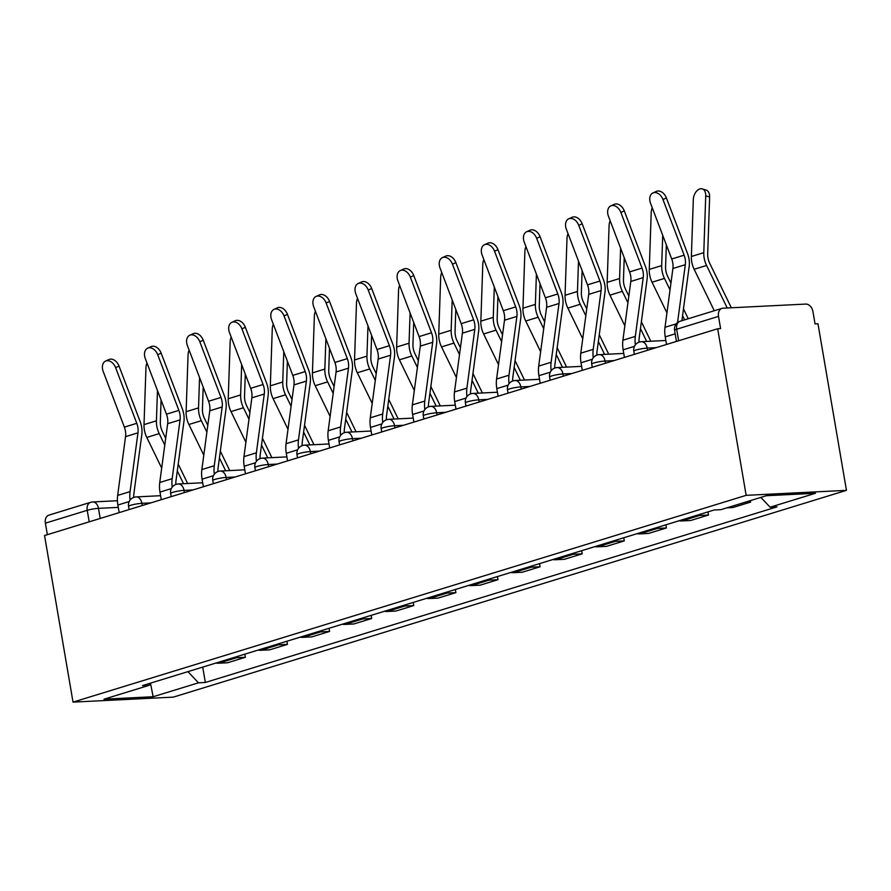<?xml version="1.0" encoding="UTF-8"?>
<svg xmlns="http://www.w3.org/2000/svg" width="891" height="891" viewBox="0 0 891 891"><rect width="100%" height="100%" fill="white"/><g stroke="black" fill="none" stroke-linecap="round" stroke-linejoin="round"><path stroke-width="1.34" d="M678.652 340.752L676.681 329.225A8.075 5.769 72.9 0 1 680.156 321.228L721.988 308.375A8.075 5.769 72.9 0 1 723.013 308.197L805.765 304.076A8.075 5.769 72.9 0 1 812.96 311.683L815.053 323.912L817.971 323.767L846.45 490.351L746.157 495.34L73.029 702.119L44.55 535.547L717.678 328.757L746.157 495.34M73.029 702.119L173.322 697.13L846.45 490.351M721.988 308.375A8.075 5.769 72.9 0 0 718.514 316.383L676.681 329.225A8.075 1.002 170.3 0 0 674.576 330.294L676.469 341.42M717.678 328.757L720.607 328.612L718.514 316.383M47.357 534.678L45.385 523.162A8.075 5.769 -107.1 0 1 48.86 515.154L90.693 502.301A8.075 5.769 72.9 0 0 87.218 510.309L45.385 523.162M216.012 663.015A18.566 13.265 72.9 0 0 218.629 663.216L227.55 662.77L245.359 657.302L236.438 657.747A18.566 13.265 -107.1 0 1 233.821 657.536M244.825 654.161L245.359 657.302M258.112 650.074A18.566 13.265 72.9 0 0 260.729 650.285L269.65 649.84L287.459 644.371L278.549 644.806A18.566 13.265 -107.1 0 1 275.932 644.605M286.924 641.23L287.459 644.371M300.222 637.143A18.566 13.265 72.9 0 0 302.84 637.343L311.75 636.909L329.57 631.429L320.649 631.875A18.566 13.265 -107.1 0 1 318.031 631.674M329.035 628.289L329.57 631.429M342.322 624.212A18.566 13.265 72.9 0 0 344.94 624.413L353.861 623.967L371.67 618.499L362.748 618.944A18.566 13.265 -107.1 0 1 360.142 618.733M371.135 615.358L371.67 618.499M384.433 611.271A18.566 13.265 72.9 0 0 387.039 611.482L395.96 611.037L413.78 605.568L404.859 606.003A18.566 13.265 -107.1 0 1 402.242 605.802M413.235 602.427L413.78 605.568M426.533 598.34A18.566 13.265 72.9 0 0 429.15 598.54L438.071 598.106L455.88 592.626L446.959 593.072A18.566 13.265 -107.1 0 1 444.342 592.871M455.346 589.486L455.88 592.626M468.633 585.409A18.566 13.265 72.9 0 0 471.25 585.61L480.171 585.164L497.98 579.696L489.07 580.141A18.566 13.265 -107.1 0 1 486.453 579.93M497.445 576.555L497.98 579.696M510.743 572.467A18.566 13.265 72.9 0 0 513.361 572.679L522.282 572.234L540.091 566.765L531.17 567.199A18.566 13.265 -107.1 0 1 528.552 566.999M539.556 563.624L540.091 566.765M552.843 559.537A18.566 13.265 72.9 0 0 555.461 559.737L564.382 559.303L582.191 553.823L573.281 554.269A18.566 13.265 -107.1 0 1 570.663 554.068M581.656 550.683L582.191 553.823M594.954 546.606A18.566 13.265 72.9 0 0 597.571 546.807L606.481 546.361L624.301 540.893L615.38 541.338A18.566 13.265 -107.1 0 1 612.763 541.127M623.767 537.752L624.301 540.893M637.054 533.664A18.566 13.265 72.9 0 0 639.671 533.876L648.592 533.431L666.401 527.962L657.48 528.408A18.566 13.265 -107.1 0 1 654.863 528.196M665.867 524.821L666.401 527.962M679.165 520.734A18.566 13.265 72.9 0 0 681.771 520.945L690.692 520.5L708.512 515.02L699.591 515.466A18.566 13.265 -107.1 0 1 696.974 515.265M707.966 511.88L708.512 515.02M726.833 507.859L732.803 507.558L750.612 502.09L744.653 502.39M750.367 500.631L750.612 502.09M187.901 671.647L198.47 682.818L153.129 696.74L104.002 699.19L149.354 685.257L150.523 683.13M198.47 682.818L205.342 682.473L776.997 506.868L770.125 507.202L815.465 493.28L766.338 495.719L720.997 509.652L714.125 509.997L142.482 685.602L149.354 685.257M202.714 667.092L205.342 682.473M770.125 507.202L760.847 497.412M153.129 696.74L150.49 683.174M115.607 367.649A9.278 6.471 -114.4 0 0 105.572 361.1A9.278 6.471 -114.4 0 0 103.2 371.458L124.361 427.123L136.78 423.314L115.607 367.649L119.038 366.09A9.278 6.471 65.6 0 0 109.003 359.541L105.572 361.1M119.171 512.615L117.879 505.03A25.427 18.165 -107.1 0 1 117.657 495.429L125.553 436.646A14.935 10.67 72.9 0 0 124.361 427.123M130.108 500.063A25.427 18.165 -107.1 0 1 130.064 491.62L137.971 432.837A14.935 10.67 72.9 0 0 136.78 423.314M133.717 497.412A20.181 14.423 -107.1 0 1 133.917 493.414L141.814 434.63A20.181 14.423 72.9 0 0 140.21 421.755L119.038 366.09M146.993 362.982A9.278 5.847 -73 0 0 145.957 367.816L144.008 424.628A20.181 14.423 -107.1 0 0 146.792 437.436L161.694 468.109M187.656 483.512L178.222 464.088M165.693 438.305L162.385 431.478A14.935 10.67 -107.1 0 1 160.324 422L161.071 400.014M164.779 445.099L159.211 433.616A20.181 14.423 -107.1 0 1 156.426 420.808L157.462 390.514M183.546 483.713L177.309 470.882M157.718 354.718A9.278 6.471 -114.4 0 0 147.672 348.169A9.278 6.471 -114.4 0 0 145.3 358.527L166.461 414.192L178.879 410.383L157.718 354.718L161.148 353.159A9.278 6.471 65.6 0 0 151.102 346.61L147.672 348.169M161.271 499.684L159.979 492.099A25.427 18.165 -107.1 0 1 159.756 482.499L167.653 423.715A14.935 10.67 72.9 0 0 166.461 414.192M172.219 487.132A25.427 18.165 -107.1 0 1 172.175 478.679L180.071 419.895A14.935 10.67 72.9 0 0 178.879 410.383M175.828 484.47A20.181 14.423 -107.1 0 1 176.017 480.472L183.914 421.688A20.181 14.423 72.9 0 0 182.31 408.824L161.148 353.159M199.818 341.776A9.278 6.471 -114.4 0 0 189.783 335.228A9.278 6.471 -114.4 0 0 187.4 345.597L208.572 401.262L220.99 397.442L199.818 341.776L203.248 340.228A9.278 6.471 65.6 0 0 193.213 333.68L189.783 335.228M203.382 486.753L202.079 479.169A25.427 18.165 -107.1 0 1 201.856 469.557L209.764 410.784A14.935 10.67 72.9 0 0 208.572 401.262M214.319 474.201A25.427 18.165 -107.1 0 1 214.274 465.748L222.171 406.964A14.935 10.67 72.9 0 0 220.99 397.442M217.927 471.539A20.181 14.423 -107.1 0 1 218.128 467.541L226.024 408.757A20.181 14.423 72.9 0 0 224.409 395.894L203.248 340.228M189.104 350.052A9.278 5.847 -73 0 0 188.057 354.874L186.119 411.687A20.181 14.423 -107.1 0 0 188.892 424.506L203.794 455.167M229.767 470.582L220.322 451.158M207.803 425.363L204.484 418.547A14.935 10.67 -107.1 0 1 202.435 409.069L203.181 387.084M206.89 432.168L201.31 420.686A20.181 14.423 -107.1 0 1 198.537 407.878L199.562 377.584M225.646 470.782L219.409 457.952M231.203 337.121A9.278 5.847 -73 0 0 230.156 341.944L228.219 398.756A20.181 14.423 -107.1 0 0 231.003 411.564L245.894 442.237M271.866 457.64L262.433 438.216M249.903 412.433L246.595 405.617A14.935 10.67 -107.1 0 1 244.535 396.127L245.281 374.153M248.99 419.227L243.421 407.755A20.181 14.423 -107.1 0 1 240.637 394.947L241.673 364.642M267.745 457.851L261.52 445.01M241.929 328.846A9.278 6.471 -114.4 0 0 231.883 322.297A9.278 6.471 -114.4 0 0 229.51 332.655L250.672 388.32L263.09 384.511L241.929 328.846L245.348 327.287A9.278 6.471 65.6 0 0 235.313 320.738L231.883 322.297M245.482 473.812L244.19 466.227A25.427 18.165 -107.1 0 1 243.967 456.626L251.863 397.843A14.935 10.67 72.9 0 0 250.672 388.32M256.43 461.26A25.427 18.165 -107.1 0 1 256.385 452.817L264.282 394.034A14.935 10.67 72.9 0 0 263.09 384.511M260.038 458.609A20.181 14.423 -107.1 0 1 260.228 454.61L268.124 395.827A20.181 14.423 72.9 0 0 266.52 382.952L245.348 327.287M284.029 315.915A9.278 6.471 -114.4 0 0 273.994 309.366A9.278 6.471 -114.4 0 0 271.61 319.724L292.783 375.389L305.19 371.58L284.029 315.915L287.459 314.356A9.278 6.471 65.6 0 0 277.413 307.807L273.994 309.366M287.593 460.881L286.289 453.296A25.427 18.165 -107.1 0 1 286.067 443.696L293.974 384.912A14.935 10.67 72.9 0 0 292.783 375.389M298.53 448.329A25.427 18.165 -107.1 0 1 298.485 439.876L306.381 381.092A14.935 10.67 72.9 0 0 305.19 371.58M302.138 445.667A20.181 14.423 -107.1 0 1 302.327 441.669L310.235 382.885A20.181 14.423 72.9 0 0 308.62 370.021L287.459 314.356M326.128 302.973A9.278 6.471 -114.4 0 0 316.093 296.425A9.278 6.471 -114.4 0 0 313.721 306.794L334.882 362.459L347.301 358.639L326.128 302.973L329.559 301.425A9.278 6.471 65.6 0 0 319.524 294.876L316.093 296.425M329.692 447.95L328.4 440.366A25.427 18.165 -107.1 0 1 328.178 430.754L336.074 371.981A14.935 10.67 72.9 0 0 334.882 362.459M340.629 435.398A25.427 18.165 -107.1 0 1 340.585 426.945L348.492 368.161A14.935 10.67 72.9 0 0 347.301 358.639M344.238 432.736A20.181 14.423 -107.1 0 1 344.438 428.738L352.335 369.954A20.181 14.423 72.9 0 0 350.731 357.091L329.559 301.425M273.303 324.179A9.278 5.847 -73 0 0 272.267 329.013L270.329 385.825A20.181 14.423 -107.1 0 0 273.103 398.633L288.005 429.306M313.966 444.709L304.533 425.285M292.014 399.502L288.695 392.675A14.935 10.67 -107.1 0 1 286.635 383.197L287.392 361.211M291.101 406.296L285.521 394.813A20.181 14.423 -107.1 0 1 282.737 382.005L283.772 351.711M309.856 444.91L303.619 432.079M315.414 311.249A9.278 5.847 -73 0 0 314.367 316.071L312.429 372.895A20.181 14.423 -107.1 0 0 315.214 385.703L330.104 416.364M356.077 431.779L346.644 412.355M334.114 386.56L330.795 379.744A14.935 10.67 -107.1 0 1 328.746 370.266L329.492 348.281M333.201 393.365L327.621 381.883A20.181 14.423 -107.1 0 1 324.847 369.074L325.883 338.78M351.956 431.979L345.73 419.149M357.514 298.318A9.278 5.847 -73 0 0 356.478 303.14L354.54 359.953A20.181 14.423 -107.1 0 0 357.313 372.761L372.215 403.434M398.177 418.837L388.743 399.413M376.214 373.63L372.906 366.814A14.935 10.67 -107.1 0 1 370.845 357.324L371.603 335.35M375.3 380.424L369.732 368.952A20.181 14.423 -107.1 0 1 366.947 356.144L367.983 325.839M394.067 419.048L387.83 406.207M368.239 290.043A9.278 6.471 -114.4 0 0 358.193 283.494A9.278 6.471 -114.4 0 0 355.821 293.852L376.982 349.517L389.4 345.708L368.239 290.043L371.67 288.484A9.278 6.471 65.6 0 0 361.623 281.935L358.193 283.494M371.803 435.02L370.5 427.424A25.427 18.165 -107.1 0 1 370.277 417.823L378.174 359.04A14.935 10.67 72.9 0 0 376.982 349.517M382.74 422.468A25.427 18.165 -107.1 0 1 382.696 414.014L390.592 355.231A14.935 10.67 72.9 0 0 389.4 345.708M386.349 419.806A20.181 14.423 -107.1 0 1 386.538 415.807L394.446 357.024A20.181 14.423 72.9 0 0 392.831 344.149L371.67 288.484M399.625 285.376A9.278 5.847 -73 0 0 398.578 290.21L396.64 347.022A20.181 14.423 -107.1 0 0 399.424 359.83L414.315 390.503M440.288 405.906L430.843 386.482M418.325 360.699L415.006 353.872A14.935 10.67 -107.1 0 1 412.956 344.394L413.702 322.408M417.411 367.493L411.831 356.021A20.181 14.423 -107.1 0 1 409.058 343.202L410.094 312.908M436.167 406.107L429.93 393.276M410.339 277.112A9.278 6.471 -114.4 0 0 400.304 270.563A9.278 6.471 -114.4 0 0 397.921 280.921L419.093 336.586L431.511 332.777L410.339 277.112L413.769 275.553A9.278 6.471 65.6 0 0 403.734 269.004L400.304 270.563M413.903 422.078L412.6 414.493A25.427 18.165 -107.1 0 1 412.377 404.893L420.285 346.109A14.935 10.67 72.9 0 0 419.093 336.586M424.84 409.526A25.427 18.165 -107.1 0 1 424.795 401.073L432.703 342.3A14.935 10.67 72.9 0 0 431.511 332.777M428.448 406.864A20.181 14.423 -107.1 0 1 428.649 402.866L436.545 344.082A20.181 14.423 72.9 0 0 434.931 331.218L413.769 275.553M441.724 272.446A9.278 5.847 -73 0 0 440.689 277.268L438.74 334.092A20.181 14.423 -107.1 0 0 441.524 346.9L456.426 377.561M482.387 392.976L472.954 373.552M460.424 347.757L457.116 340.941A14.935 10.67 -107.1 0 1 455.056 331.463L455.802 309.478M459.511 354.562L453.942 343.08A20.181 14.423 -107.1 0 1 451.158 330.271L452.194 299.977M478.278 393.176L472.041 380.346M452.45 264.17A9.278 6.471 -114.4 0 0 442.404 257.622A9.278 6.471 -114.4 0 0 440.031 267.991L461.193 323.656L473.611 319.836L452.45 264.17L455.88 262.622A9.278 6.471 65.6 0 0 445.834 256.073L442.404 257.622M456.003 409.147L454.711 401.563A25.427 18.165 -107.1 0 1 454.488 391.951L462.384 333.178A14.935 10.67 72.9 0 0 461.193 323.656M466.951 396.595A25.427 18.165 -107.1 0 1 466.906 388.142L474.803 329.358A14.935 10.67 72.9 0 0 473.611 319.836M470.559 393.933A20.181 14.423 -107.1 0 1 470.749 389.935L478.645 331.151A20.181 14.423 72.9 0 0 477.041 318.287L455.88 262.622M483.835 259.515A9.278 5.847 -73 0 0 482.788 264.337L480.85 321.15A20.181 14.423 -107.1 0 0 483.624 333.958L498.526 364.631M524.498 380.034L515.054 360.61M502.535 334.827L499.216 328.011A14.935 10.67 -107.1 0 1 497.156 318.533L497.913 296.547M501.622 341.621L496.042 330.149A20.181 14.423 -107.1 0 1 493.269 317.341L494.293 287.036M520.377 380.245L514.14 367.404M494.55 251.24A9.278 6.471 -114.4 0 0 484.515 244.691A9.278 6.471 -114.4 0 0 482.131 255.049L503.304 310.714L515.711 306.905L494.55 251.24L497.98 249.68A9.278 6.471 65.6 0 0 487.945 243.143L484.515 244.691M498.114 396.217L496.81 388.621A25.427 18.165 -107.1 0 1 496.588 379.02L504.495 320.237A14.935 10.67 72.9 0 0 503.304 310.714M509.051 383.665A25.427 18.165 -107.1 0 1 509.006 375.211L516.903 316.428A14.935 10.67 72.9 0 0 515.711 306.905M512.659 381.003A20.181 14.423 -107.1 0 1 512.86 377.004L520.756 318.221A20.181 14.423 72.9 0 0 519.141 305.346L497.98 249.68M525.935 246.573A9.278 5.847 -73 0 0 524.888 251.407L522.95 308.219A20.181 14.423 -107.1 0 0 525.735 321.027L540.625 351.7M566.598 367.103L557.165 347.679M544.635 321.896L541.327 315.069A14.935 10.67 -107.1 0 1 539.267 305.591L540.013 283.605M543.722 328.69L538.153 317.218A20.181 14.423 -107.1 0 1 535.368 304.399L536.404 274.105M562.477 367.315L556.251 354.473M536.66 238.309A9.278 6.471 -114.4 0 0 526.614 231.76A9.278 6.471 -114.4 0 0 524.242 242.118L545.403 297.783L557.822 293.974L536.66 238.309L540.08 236.75A9.278 6.471 65.6 0 0 530.045 230.201L526.614 231.76M540.213 383.275L538.921 375.69A25.427 18.165 -107.1 0 1 538.699 366.09L546.595 307.306A14.935 10.67 72.9 0 0 545.403 297.783M551.161 370.723A25.427 18.165 -107.1 0 1 551.117 362.269L559.013 303.497A14.935 10.67 72.9 0 0 557.822 293.974M554.77 368.061A20.181 14.423 -107.1 0 1 554.959 364.063L562.856 305.279A20.181 14.423 72.9 0 0 561.252 292.415L540.08 236.75M568.035 233.642A9.278 5.847 -73 0 0 566.999 238.465L565.061 295.289A20.181 14.423 -107.1 0 0 567.834 308.097L582.736 338.758M608.698 354.173L599.264 334.749M586.746 308.954L583.427 302.138A14.935 10.67 -107.1 0 1 581.366 292.66L582.124 270.675M585.821 315.759L580.253 304.276A20.181 14.423 -107.1 0 1 577.468 291.468L578.504 261.174M604.588 354.373L598.351 341.543M578.76 225.367A9.278 6.471 -114.4 0 0 568.725 218.818A9.278 6.471 -114.4 0 0 566.342 229.187L587.514 284.853L599.921 281.033L578.76 225.367L582.191 223.819A9.278 6.471 65.6 0 0 572.145 217.27L568.725 218.818M582.324 370.344L581.021 362.76A25.427 18.165 -107.1 0 1 580.798 353.159L588.706 294.375A14.935 10.67 72.9 0 0 587.514 284.853M593.261 357.792A25.427 18.165 -107.1 0 1 593.217 349.339L601.113 290.555A14.935 10.67 72.9 0 0 599.921 281.033M596.87 355.13A20.181 14.423 -107.1 0 1 597.059 351.132L604.967 292.348A20.181 14.423 72.9 0 0 603.352 279.484L582.191 223.819M610.146 220.712A9.278 5.847 -73 0 0 609.099 225.534L607.161 282.347A20.181 14.423 -107.1 0 0 609.945 295.155L624.836 325.828M650.809 341.231L641.375 321.807M628.846 296.024L625.527 289.207A14.935 10.67 -107.1 0 1 623.477 279.729L624.223 257.744M627.932 302.817L622.352 291.346A20.181 14.423 -107.1 0 1 619.579 278.538L620.615 248.233M646.688 341.442L640.462 328.612M620.86 212.437A9.278 6.471 -114.4 0 0 610.825 205.888A9.278 6.471 -114.4 0 0 608.453 216.246L629.614 271.911L642.032 268.102L620.86 212.437L624.29 210.889A9.278 6.471 65.6 0 0 614.255 204.34L610.825 205.888M624.424 357.414L623.132 349.818A25.427 18.165 -107.1 0 1 622.909 340.217L630.806 281.433A14.935 10.67 72.9 0 0 629.614 271.911M635.361 344.862A25.427 18.165 -107.1 0 1 635.316 336.408L643.224 277.624A14.935 10.67 72.9 0 0 642.032 268.102M638.97 342.2A20.181 14.423 -107.1 0 1 639.17 338.201L647.066 279.418A20.181 14.423 72.9 0 0 645.463 266.543L624.29 210.889M652.245 207.77A9.278 5.847 -73 0 0 651.21 212.604L649.272 269.416A20.181 14.423 -107.1 0 0 652.045 282.224L666.947 312.897M688.264 318.733L683.475 308.876M670.945 283.093L667.637 276.266A14.935 10.67 -107.1 0 1 665.577 266.788L666.334 244.802M670.032 289.887L664.463 278.415A20.181 14.423 -107.1 0 1 661.679 265.596L662.715 235.302M684.6 319.858L682.562 315.67M662.971 199.506A9.278 6.471 -114.4 0 0 652.925 192.957A9.278 6.471 -114.4 0 0 650.553 203.315L671.714 258.98L684.132 255.171L662.971 199.506L666.401 197.947A9.278 6.471 65.6 0 0 656.355 191.398L652.925 192.957M666.524 344.472L665.232 336.887A25.427 18.165 -107.1 0 1 665.009 327.287L672.905 268.503A14.935 10.67 72.9 0 0 671.714 258.98M677.539 322.587L685.324 264.694A14.935 10.67 72.9 0 0 684.132 255.171M681.882 320.693L689.177 266.476A20.181 14.423 72.9 0 0 687.562 253.612L666.401 197.947M702.231 188.881L706.129 190.073A9.278 5.847 107 0 1 709.626 197.045L705.728 195.853A9.278 5.847 -73 0 0 702.231 188.881A9.278 5.847 -73 0 0 693.309 199.662L691.371 256.485A20.181 14.423 -107.1 0 0 694.145 269.294L714.281 310.736M731.333 307.774L709.737 263.335A14.935 10.67 -107.1 0 1 707.688 253.857L709.626 197.045M727.212 307.985L706.563 265.473A20.181 14.423 -107.1 0 1 703.79 252.665L705.728 195.853M656.155 347.657L647.167 348.114A8.075 1.002 170.3 0 0 635.929 350.063A8.075 1.002 170.3 0 0 633.813 351.132L634.37 354.351M614.044 360.599L605.067 361.044A8.075 1.002 170.3 0 0 593.818 362.993A8.075 1.002 170.3 0 0 591.713 364.063L592.259 367.292M571.944 373.529L562.956 373.975A8.075 1.002 170.3 0 0 551.718 375.924A8.075 1.002 170.3 0 0 549.602 376.993L550.159 380.223M529.833 386.46L520.856 386.917A8.075 1.002 170.3 0 0 509.607 388.866A8.075 1.002 170.3 0 0 507.502 389.935L508.059 393.154M487.733 399.402L478.757 399.847A8.075 1.002 170.3 0 0 467.508 401.796A8.075 1.002 170.3 0 0 465.403 402.866L465.948 406.096M445.634 412.333L436.646 412.778A8.075 1.002 170.3 0 0 425.397 414.727A8.075 1.002 170.3 0 0 423.292 415.796L423.849 419.026M403.523 425.263L394.546 425.72A8.075 1.002 170.3 0 0 383.297 427.669A8.075 1.002 170.3 0 0 381.192 428.738L381.738 431.957M361.423 438.205L352.435 438.65A8.075 1.002 170.3 0 0 341.197 440.6A8.075 1.002 170.3 0 0 339.081 441.669L339.638 444.899M319.312 451.136L310.335 451.581A8.075 1.002 170.3 0 0 299.086 453.53A8.075 1.002 170.3 0 0 296.981 454.599L297.527 457.829M277.212 464.066L268.236 464.523A8.075 1.002 170.3 0 0 256.987 466.472A8.075 1.002 170.3 0 0 254.871 467.541L255.427 470.76M235.101 477.008L226.125 477.453A8.075 1.002 170.3 0 0 214.876 479.403A8.075 1.002 170.3 0 0 212.771 480.472L213.328 483.702M193.002 489.939L184.025 490.384A8.075 1.002 170.3 0 0 172.776 492.333A8.075 1.002 170.3 0 0 170.671 493.402L171.217 496.632M150.902 502.869L141.914 503.326A8.075 1.002 170.3 0 0 130.676 505.275A8.075 1.002 170.3 0 0 128.56 506.344L129.117 509.563M118.269 507.369L98.467 508.36A8.075 1.002 170.3 0 0 87.218 510.309L89.189 521.836M100.193 518.451L98.467 508.36A8.075 5.558 87.2 0 0 92.664 501.956A8.075 8.075 0 0 0 90.693 502.301A8.075 5.769 72.9 0 1 91.717 502.123A8.075 5.558 87.2 0 1 92.664 501.956L117.412 500.72M647.545 350.308L647.167 348.114A8.075 5.558 -92.8 0 0 641.375 341.71A8.075 8.075 0 0 0 633.813 351.132M605.446 363.238L605.067 361.044A8.075 5.558 -92.8 0 0 599.264 354.64A8.075 8.075 0 0 0 591.713 364.063M563.335 376.169L562.956 373.975A8.075 5.558 -92.8 0 0 557.165 367.571A8.075 8.075 0 0 0 549.602 376.993M521.235 389.111L520.856 386.917A8.075 5.558 -92.8 0 0 515.054 380.513A8.075 8.075 0 0 0 507.502 389.935M479.124 402.041L478.757 399.847A8.075 5.558 -92.8 0 0 472.954 393.443A8.075 8.075 0 0 0 465.403 402.866M437.024 414.972L436.646 412.778A8.075 5.558 -92.8 0 0 430.854 406.374A8.075 8.075 0 0 0 423.292 415.796M394.925 427.914L394.546 425.72A8.075 5.558 -92.8 0 0 388.743 419.316A8.075 8.075 0 0 0 381.192 428.738M352.814 440.845L352.435 438.65A8.075 5.558 -92.8 0 0 346.644 432.246A8.075 8.075 0 0 0 339.081 441.669M310.714 453.775L310.335 451.581A8.075 5.558 -92.8 0 0 304.533 445.177A8.075 8.075 0 0 0 296.981 454.599M268.603 466.717L268.236 464.523A8.075 5.558 -92.8 0 0 262.433 458.119A8.075 8.075 0 0 0 254.871 467.541M226.503 479.648L226.125 477.453A8.075 5.558 -92.8 0 0 220.322 471.049A8.075 8.075 0 0 0 212.771 480.472M184.392 492.578L184.025 490.384A8.075 5.558 -92.8 0 0 178.222 483.98A8.075 8.075 0 0 0 170.671 493.402M142.293 505.52L141.914 503.326A8.075 5.558 -92.8 0 0 136.123 496.922A8.075 8.075 0 0 0 128.56 506.344M699.591 515.466L681.771 520.945M657.48 528.408L639.671 533.876M615.38 541.338L597.571 546.807M573.281 554.269L555.461 559.737M531.17 567.199L513.361 572.679M489.07 580.141L471.25 585.61M446.959 593.072L429.15 598.54M404.859 606.003L387.039 611.482M362.748 618.944L344.94 624.413M320.649 631.875L302.84 637.343M278.549 644.806L260.729 650.285M236.438 657.747L218.629 663.216M117.879 505.03L129.217 501.544M125.553 436.646L137.971 432.837M117.657 495.429L130.064 491.62M156.426 420.808L144.008 424.628M159.211 433.616L146.792 437.436M159.979 492.099L171.317 488.613M167.653 423.715L180.071 419.895M159.756 482.499L172.175 478.679M202.079 479.169L213.417 475.683M209.764 410.784L222.171 406.964M201.856 469.557L214.274 465.748M198.537 407.878L186.119 411.687M201.31 420.686L188.892 424.506M240.637 394.947L228.219 398.756M243.421 407.755L231.003 411.564M244.19 466.227L255.528 462.741M251.863 397.843L264.282 394.034M243.967 456.626L256.385 452.817M286.289 453.296L297.627 449.81M293.974 384.912L306.381 381.092M286.067 443.696L298.485 439.876M328.4 440.366L339.738 436.88M336.074 371.981L348.492 368.161M328.178 430.754L340.585 426.945M282.737 382.005L270.329 385.825M285.521 394.813L273.103 398.633M324.847 369.074L312.429 372.895M327.621 381.883L315.214 385.703M366.947 356.144L354.54 359.953M369.732 368.952L357.313 372.761M370.5 427.424L381.838 423.938M378.174 359.04L390.592 355.231M370.277 417.823L382.696 414.014M409.058 343.202L396.64 347.022M411.831 356.021L399.424 359.83M412.6 414.493L423.938 411.007M420.285 346.109L432.703 342.3M412.377 404.893L424.795 401.073M451.158 330.271L438.74 334.092M453.942 343.08L441.524 346.9M454.711 401.563L466.049 398.077M462.384 333.178L474.803 329.358M454.488 391.951L466.906 388.142M493.269 317.341L480.85 321.15M496.042 330.149L483.624 333.958M496.81 388.621L508.148 385.146M504.495 320.237L516.903 316.428M496.588 379.02L509.006 375.211M535.368 304.399L522.95 308.219M538.153 317.218L525.735 321.027M538.921 375.69L550.259 372.204M546.595 307.306L559.013 303.497M538.699 366.09L551.117 362.269M577.468 291.468L565.061 295.289M580.253 304.276L567.834 308.097M581.021 362.76L592.359 359.273M588.706 294.375L601.113 290.555M580.798 353.159L593.217 349.339M619.579 278.538L607.161 282.347M622.352 291.346L609.945 295.155M623.132 349.818L634.47 346.343M630.806 281.433L643.224 277.624M622.909 340.217L635.316 336.408M661.679 265.596L649.272 269.416M664.463 278.415L652.045 282.224M665.232 336.887L675.178 333.835M672.905 268.503L685.324 264.694M665.009 327.287L676.28 323.823M703.79 252.665L691.371 256.485M706.563 265.473L694.145 269.294M160.592 495.697L136.123 496.922M202.703 482.766L178.222 483.98M244.802 469.824L220.322 471.049M286.902 456.894L262.433 458.119M329.013 443.963L304.533 445.177M371.113 431.032L346.644 432.246M413.224 418.091L388.743 419.316M455.323 405.16L430.854 406.374M497.434 392.229L472.954 393.443M539.534 379.288L515.054 380.513M581.634 366.357L557.165 367.571M623.745 353.426L599.264 354.64M665.844 340.485L641.375 341.71M680.156 321.228A8.075 8.075 0 0 0 674.576 330.294"/></g></svg>
